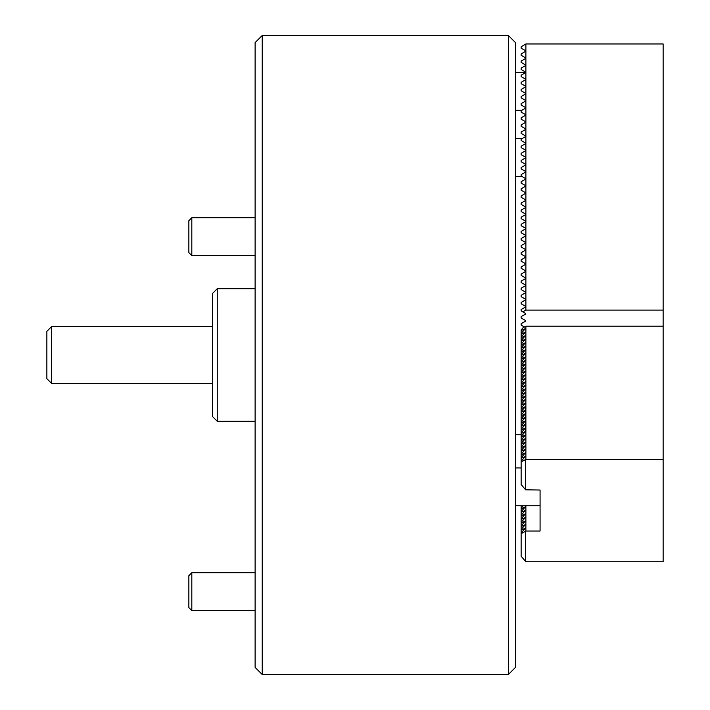 <?xml version="1.0" encoding="UTF-8"?>
<svg xmlns="http://www.w3.org/2000/svg" width="710" height="710" viewBox="0 0 710 710"><rect width="100%" height="100%" fill="white"/><g stroke="black" fill="none" stroke-linecap="round" stroke-linejoin="round"><path stroke-width="1.06" d="M262.221 674.5L255.121 667.4L255.121 42.6L262.221 35.5L262.221 674.5L508.36 674.5L508.36 35.5L262.221 35.5M508.36 35.5L515.46 42.6L515.46 667.4L508.36 674.5M51.59 383.4L46.86 378.67L46.86 331.33L51.59 326.6L51.59 383.4L212.521 383.4M217.26 421.27L212.521 416.53L212.521 293.47L217.26 288.73L217.26 421.27L255.121 421.27M524.486 327.017L521.14 325.091L521.14 323.724L525.4 321.266L525.4 320.441L521.14 317.991L521.14 316.624L525.4 314.166L525.4 313.341L521.14 310.891L521.14 309.524L525.4 307.066L525.4 306.241L521.14 303.791L521.14 302.424L525.4 299.966L525.4 299.141L521.14 296.691L521.14 295.325L525.4 292.866L525.4 292.041L521.14 289.591L521.14 288.224L525.4 285.766L525.4 284.941L521.14 282.491L521.14 281.124L525.4 278.666L525.4 277.841L521.14 275.391L521.14 274.024L525.4 271.566L525.4 270.741L521.14 268.291L521.14 266.924L525.4 264.466L525.4 263.641L521.14 261.191L521.14 259.825L525.4 257.366L525.4 256.541L521.14 254.091L521.14 252.724L525.4 250.266L525.4 249.441L521.14 246.991L521.14 245.624L525.4 243.166L525.4 242.341L521.14 239.891L521.14 238.524L525.4 236.066L525.4 235.241L521.14 232.791L521.14 231.424L525.4 228.966L525.4 228.141L521.14 225.691L521.14 224.324L525.4 221.866L525.4 221.041L521.14 218.591L521.14 217.224L525.4 214.766L525.4 213.941L521.14 211.491L521.14 210.124L525.4 207.666L525.4 206.841L521.14 204.391L521.14 203.024L525.4 200.566L525.4 199.741L521.14 197.291L521.14 195.924L525.4 193.466L525.4 192.641L521.14 190.191L521.14 188.824L525.4 186.366L525.4 185.541L521.14 183.091L521.14 181.724L525.4 179.266L525.4 178.441L521.14 175.991L521.14 174.624L525.4 172.166L525.4 171.341L521.14 168.891L521.14 167.524L525.4 165.066L525.4 164.241L521.14 161.791L521.14 160.424L525.4 157.966L525.4 157.141L521.14 154.691L521.14 153.324L525.4 150.866L525.4 150.041L521.14 147.591L521.14 146.224L525.4 143.766L525.4 142.941L521.14 140.491L521.14 139.124L525.4 136.666L525.4 135.841L521.14 133.391L521.14 132.024L525.4 129.566L525.4 128.741L521.14 126.291L521.14 124.924L525.4 122.466L525.4 121.641L521.14 119.191L521.14 117.824L525.4 115.366L525.4 114.541L521.14 112.091L521.14 110.724L525.4 108.266L525.4 107.441L521.14 104.991L521.14 103.624L525.4 101.166L525.4 100.341L521.14 97.891L521.14 96.525L525.4 94.066L525.4 93.241L521.14 90.791L521.14 89.424L525.4 86.966L525.4 86.141L521.14 83.691L521.14 82.325L525.4 79.866L525.4 79.041L521.14 76.591L521.14 75.225L525.4 72.766L525.4 71.941L521.14 69.491L521.14 68.124L525.4 65.666L525.4 64.841L521.14 62.391L521.14 61.025L525.4 58.566L525.4 57.741L521.14 55.291L521.14 53.924L525.4 51.466L525.4 50.641L521.14 48.191L521.14 46.824L525.879 43.958L525.879 310.092L522.817 311.859M525.879 43.958L663.14 43.958L663.14 310.092L525.879 310.092M663.14 326.209L525.879 326.209L525.879 459.281L663.14 459.281L663.14 310.092M525.4 314.166L525.4 313.341M525.4 321.266L525.4 320.441M525.4 51.466L525.4 50.641M525.4 58.566L525.4 57.741M525.4 65.666L525.4 64.841M525.4 72.766L525.4 71.941M525.4 115.366L525.4 114.541M525.4 122.466L525.4 121.641M525.4 129.566L525.4 128.741M525.4 136.666L525.4 135.841M525.4 179.266L525.4 178.441M525.4 186.366L525.4 185.541M525.4 193.466L525.4 192.641M525.4 200.566L525.4 199.741M525.4 207.666L525.4 206.841M525.4 214.766L525.4 213.941M525.4 221.866L525.4 221.041M525.4 228.966L525.4 228.141M525.4 236.066L525.4 235.241M525.4 243.166L525.4 242.341M525.4 250.266L525.4 249.441M525.4 257.366L525.4 256.541M525.4 264.466L525.4 263.641M525.4 271.566L525.4 270.741M525.4 278.666L525.4 277.841M525.4 285.766L525.4 284.941M525.4 292.866L525.4 292.041M525.4 299.966L525.4 299.141M525.4 307.066L525.4 306.241M525.879 505.786L525.879 531.018L540.079 531.018L540.079 490.024L525.631 489.82L525.631 459.494L521.14 461.953L521.14 484.495L525.631 489.82M521.14 330.603L521.14 333.469L525.4 328.552L521.14 330.603L521.14 329.919L522.817 327.976L525.879 326.209M521.14 334.153L521.14 337.019L525.4 332.102L521.14 334.153L521.14 333.469M521.14 337.703L521.14 340.569L525.4 335.652L521.14 337.703L521.14 337.019M521.14 341.253L521.14 344.119L525.4 339.202L521.14 341.253L521.14 340.569M521.14 344.803L521.14 347.669L525.4 342.752L521.14 344.803L521.14 344.119M521.14 348.353L521.14 351.219L525.4 346.302L521.14 348.353L521.14 347.669M521.14 351.903L521.14 354.769L525.4 349.852L521.14 351.903L521.14 351.219M521.14 355.453L521.14 358.319L525.4 353.402L521.14 355.453L521.14 354.769M521.14 359.003L521.14 361.869L525.4 356.952L521.14 359.003L521.14 358.319M521.14 362.553L521.14 365.419L525.4 360.502L521.14 362.553L521.14 361.869M521.14 366.103L521.14 368.969L525.4 364.052L521.14 366.103L521.14 365.419M521.14 369.653L521.14 372.519L525.4 367.602L521.14 369.653L521.14 368.969M521.14 373.203L521.14 376.069L525.4 371.152L521.14 373.203L521.14 372.519M521.14 376.753L521.14 379.619L525.4 374.702L521.14 376.753L521.14 376.069M521.14 380.303L521.14 383.169L525.4 378.252L521.14 380.303L521.14 379.619M521.14 383.853L521.14 386.719L525.4 381.802L521.14 383.853L521.14 383.169M521.14 387.403L521.14 390.269L525.4 385.352L521.14 387.403L521.14 386.719M521.14 390.953L521.14 393.819L525.4 388.902L521.14 390.953L521.14 390.269M521.14 394.503L521.14 397.369L525.4 392.452L521.14 394.503L521.14 393.819M521.14 398.053L521.14 400.919L525.4 396.002L521.14 398.053L521.14 397.369M521.14 401.603L521.14 404.469L525.4 399.552L521.14 401.603L521.14 400.919M521.14 405.153L521.14 408.019L525.4 403.102L521.14 405.153L521.14 404.469M521.14 408.703L521.14 411.569L525.4 406.652L521.14 408.703L521.14 408.019M521.14 412.253L521.14 415.119L525.4 410.202L521.14 412.253L521.14 411.569M521.14 415.803L521.14 418.669L525.4 413.752L521.14 415.803L521.14 415.119M521.14 419.353L521.14 422.219L525.4 417.302L521.14 419.353L521.14 418.669M521.14 422.903L521.14 425.769L525.4 420.852L521.14 422.903L521.14 422.219M521.14 426.453L521.14 429.319L525.4 424.402L521.14 426.453L521.14 425.769M521.14 430.003L521.14 432.869L525.4 427.952L521.14 430.003L521.14 429.319M521.14 433.553L521.14 436.419L525.4 431.502L521.14 433.553L521.14 432.869M521.14 505.786L521.14 508.156L523.19 505.786M521.14 437.103L521.14 439.969L525.4 435.052L521.14 437.103L521.14 436.419M521.14 508.83L521.14 511.706L525.4 506.789L521.14 508.83L521.14 508.156M521.14 440.653L521.14 443.519L525.4 438.602L521.14 440.653L521.14 439.969M521.14 512.38L521.14 515.256L525.4 510.339L521.14 512.38L521.14 511.706M521.14 444.203L521.14 447.069L525.4 442.152L521.14 444.203L521.14 443.519M521.14 515.93L521.14 518.806L525.4 513.889L521.14 515.93L521.14 515.256M521.14 447.753L521.14 450.619L525.4 445.702L521.14 447.753L521.14 447.069M521.14 519.48L521.14 522.356L525.4 517.439L521.14 519.48L521.14 518.806M521.14 451.303L521.14 454.169L525.4 449.252L521.14 451.303L521.14 450.619M521.14 523.03L521.14 525.906L525.4 520.989L521.14 523.03L521.14 522.356M521.14 454.853L521.14 457.719L525.4 452.802L521.14 454.853L521.14 454.169M521.14 526.58L521.14 529.456L525.4 524.539L521.14 526.58L521.14 525.906M521.14 458.403L521.14 461.269L525.4 456.353L521.14 458.403L521.14 457.719M521.14 530.13L521.14 533.006L525.4 528.089L521.14 530.13L521.14 529.456M521.14 461.953L521.14 461.269M525.879 531.018L521.14 533.68L521.14 556.232L525.879 561.761L663.14 561.761L663.14 459.281M521.14 533.68L521.14 533.006M540.079 531.018L540.079 490.024M525.631 531.231L525.631 561.557M191.815 255.6L188.86 252.645L188.86 220.695L191.815 217.73L191.815 255.6L255.121 255.6M191.815 610.6L188.86 607.645L188.86 575.695L191.815 572.73L191.815 610.6L255.121 610.6M525.4 531.231L525.4 561.14M525.4 459.494L525.4 489.412M212.521 326.6L51.59 326.6M255.121 288.73L217.26 288.73M515.46 72.358L525.631 72.358M515.46 110.219L522.01 110.219M515.46 138.619L522.01 138.619M515.46 176.488L522.01 176.488M515.46 434.786L521.14 434.786L515.46 434.786M515.46 505.786L540.079 505.786M515.46 467.925L521.14 467.925M525.631 406.244L525.631 431.094M191.815 217.73L255.121 217.73L191.815 217.73L188.86 220.695M191.815 572.73L255.121 572.73"/></g></svg>
